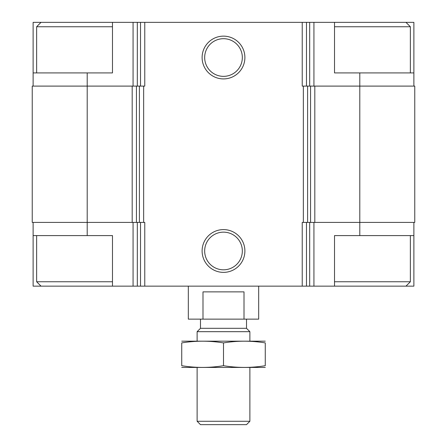 <?xml version="1.0" encoding="UTF-8"?>
<svg xmlns="http://www.w3.org/2000/svg" width="447" height="447" viewBox="0 0 447 447"><rect width="100%" height="100%" fill="white"/><g stroke="black" fill="none" stroke-linecap="round" stroke-linejoin="round"><path stroke-width="0.67" d="M112.482 22.35L33.123 22.35L33.123 72.911L112.482 72.911L112.482 22.35L137.318 22.35L137.318 86.103M87.204 72.911L87.204 86.103L132.189 86.103L132.189 222.399L87.204 222.399L87.204 235.591L112.482 235.591L112.482 286.153L334.518 286.153L334.518 235.591L413.877 235.591L413.877 286.153L405.965 286.153L410.363 281.755L410.363 235.591M112.482 286.153L33.123 286.153L33.123 222.399M413.877 86.103L413.877 22.35L405.965 22.35L410.363 26.747L334.518 26.747M137.318 22.35L334.518 22.35L334.518 72.911L359.796 72.911L359.796 86.103L314.811 86.103L314.811 222.399L359.796 222.399L359.796 235.591M413.877 222.399L413.877 235.591M87.204 235.591L33.123 235.591M314.811 86.103L302.233 86.103L302.233 22.35M414.76 86.103L359.796 86.103L359.796 222.399L414.76 222.399L414.76 86.103M144.767 22.35L144.767 86.103L136.441 86.103L136.441 222.399L144.767 222.399L144.767 286.153M87.204 86.103L32.24 86.103L32.24 222.399L87.204 222.399L87.204 86.103M132.189 86.103L136.441 86.103M223.5 36.14A21.383 21.383 0 0 0 204.977 68.218A21.383 21.383 0 0 0 242.023 68.218A21.383 21.383 0 0 0 223.5 36.14M223.5 229.596A21.383 21.383 0 0 0 204.977 261.674A21.383 21.383 0 0 0 242.023 261.674A21.383 21.383 0 0 0 223.5 229.596M310.559 86.103L310.559 222.399L302.233 222.399L302.233 286.153M310.559 222.399L314.811 222.399M132.189 222.399L136.441 222.399M413.877 72.911L359.796 72.911M33.123 72.911L33.123 86.103M223.5 232.149A18.83 18.83 0 0 0 207.19 260.394A18.83 18.83 0 0 0 239.81 260.394A18.83 18.83 0 0 0 223.5 232.149M223.5 38.693A18.83 18.83 0 0 0 207.19 66.938A18.83 18.83 0 0 0 239.81 66.938A18.83 18.83 0 0 0 223.5 38.693M334.518 286.153L405.965 286.153M334.518 281.755L410.363 281.755M410.363 72.911L410.363 26.747M334.518 22.35L405.965 22.35M41.035 286.153L36.637 281.755L112.482 281.755M36.637 72.911L36.637 26.747L112.482 26.747M188.327 286.153L188.327 319.13L258.673 319.13L258.673 286.153M202.994 319.13L202.994 291.869L244.006 291.869L244.006 319.13M249.879 421.275L197.121 421.275L200.491 424.65L246.509 424.65L249.879 421.275L249.879 367.49M197.121 341.111L197.121 331.68L249.879 331.68L249.879 341.111M197.121 421.275L197.121 367.49M197.121 331.68L200.491 328.31L246.509 328.31L249.879 331.68M200.491 328.31L200.491 319.13M181.733 367.434L265.267 367.434M181.733 365.702C181.733 367.982 181.733 367.982 181.733 365.702L181.733 342.905C181.733 340.625 181.733 340.625 181.733 342.905C195.652 340.625 209.576 340.625 223.5 342.905C237.424 340.625 251.348 340.625 265.267 342.905C265.267 340.625 265.267 340.625 265.267 342.905L265.267 365.702C265.267 367.982 265.267 367.982 265.267 365.702C251.348 367.982 237.424 367.982 223.5 365.702C209.576 367.982 195.652 367.982 181.733 365.702M223.5 365.702L223.5 342.905M181.733 341.173L265.267 341.173M313.928 222.399L313.928 286.153M133.072 222.399L133.072 286.153M309.682 222.399L309.682 286.153M306.48 222.399L306.48 286.153M303.351 86.103L303.351 222.399M143.649 86.103L143.649 222.399M140.52 222.399L140.52 286.153M137.318 222.399L137.318 286.153M307.597 86.103L307.597 222.399M139.403 86.103L139.403 222.399M313.928 22.35L313.928 86.103M309.682 22.35L309.682 86.103M306.48 22.35L306.48 86.103M140.52 22.35L140.52 86.103M133.072 22.35L133.072 86.103M36.637 281.755L36.637 235.591M41.035 22.35L36.637 26.747M246.509 328.31L246.509 319.13"/></g></svg>
